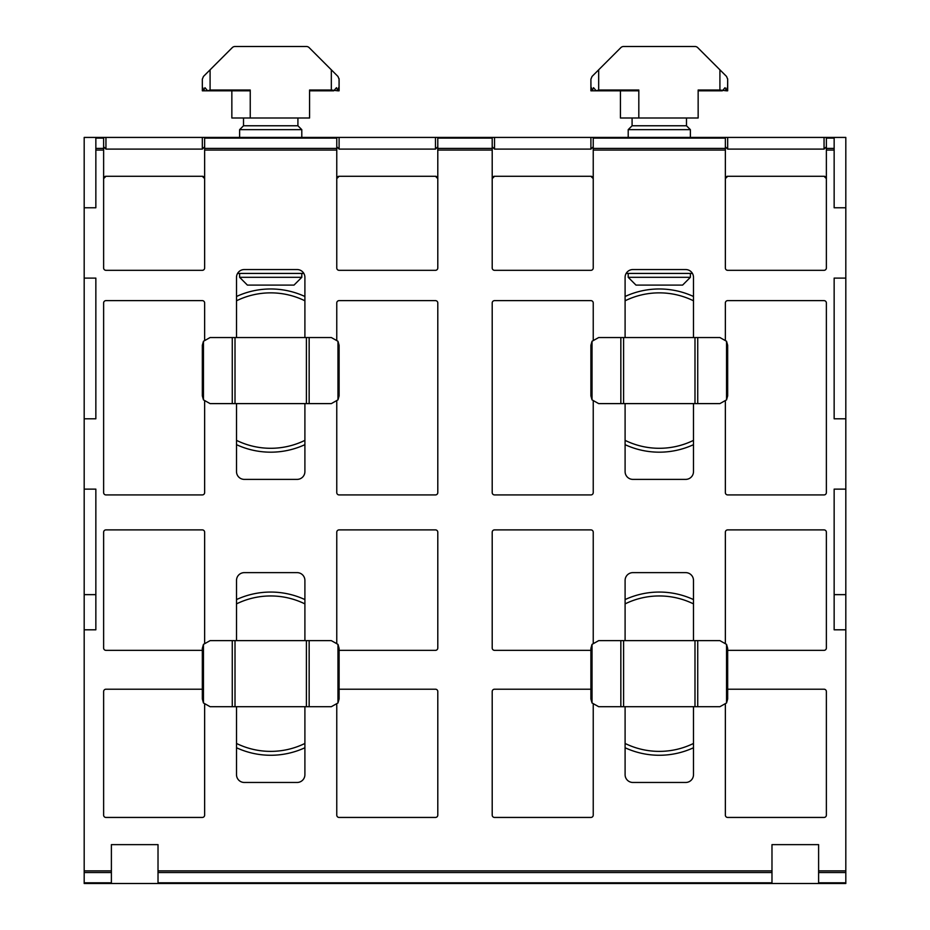<?xml version="1.0" encoding="UTF-8"?>
<svg xmlns="http://www.w3.org/2000/svg" width="930" height="930" viewBox="0 0 930 930"><rect width="100%" height="100%" fill="white"/><g stroke="black" fill="none" stroke-linecap="round" stroke-linejoin="round"><path stroke-width="1.4" d="M693.489 747.755A81.596 81.596 0 0 1 625.1 747.755M693.489 743.454A77.713 77.713 0 0 1 625.1 743.454M693.489 444.668A81.596 81.596 0 0 1 625.1 444.668M693.489 440.367A77.713 77.713 0 0 1 625.1 440.367M304.9 747.755A81.596 81.596 0 0 1 236.511 747.755M304.9 743.454A77.713 77.713 0 0 1 236.511 743.454M304.9 444.668A81.596 81.596 0 0 1 236.511 444.668M304.9 440.367A77.713 77.713 0 0 1 236.511 440.367M625.1 599.571A81.596 81.596 0 0 1 693.489 599.571M625.1 296.484A81.596 81.596 0 0 1 693.489 296.484M236.511 599.571A81.596 81.596 0 0 1 304.9 599.571M236.511 296.484A81.596 81.596 0 0 1 304.9 296.484M693.489 137.431L690.374 137.431L690.374 129.654L628.203 129.654L628.203 137.431L593.235 137.431L845.812 137.431L845.812 207.774L834.152 207.774L834.152 148.405L826.375 148.405L826.375 267.991A2.337 2.337 0 0 1 824.05 270.316L727.679 270.316A2.337 2.337 0 0 1 725.354 267.991L725.354 137.431L685.712 137.431M304.9 137.431L301.797 137.431L301.797 129.654L239.626 129.654L239.626 137.431L204.647 137.431L593.235 137.431L593.235 267.991A2.337 2.337 0 0 1 590.899 270.316L494.528 270.316A2.337 2.337 0 0 1 492.202 267.991L492.202 137.431L437.798 137.431L437.798 267.991A2.337 2.337 0 0 1 435.473 270.316L339.101 270.316A2.337 2.337 0 0 1 336.765 267.991L336.765 137.431L297.135 137.431M690.374 129.654L686.491 125.771L632.086 125.771L628.203 129.654M626.134 273.432L692.443 273.432M635.969 269.549L682.608 269.549M301.797 129.654L297.914 125.771L243.509 125.771L239.626 129.654M237.557 273.432L303.866 273.432M247.392 269.549L294.031 269.549M686.491 125.771L686.491 117.994M632.086 125.771L632.086 117.994M297.914 125.771L297.914 117.994M243.509 125.771L243.509 117.994M690.374 277.314L682.608 285.092L635.981 285.092L628.203 277.314L690.374 277.314L690.374 273.432M628.203 277.314L628.203 273.432M301.797 277.314L294.019 285.092L247.392 285.092L239.626 277.314L301.797 277.314L301.797 273.432M239.626 277.314L239.626 273.432M625.1 603.884A77.713 77.713 0 0 1 693.489 603.884M625.1 640.642L625.1 580.413A7.777 7.777 0 0 1 632.865 572.636L685.712 572.636A7.777 7.777 0 0 1 693.489 580.413L693.489 640.642M693.489 706.695L693.489 774.702A7.777 7.777 0 0 1 685.712 782.467L632.865 782.467A7.777 7.777 0 0 1 625.1 774.702L625.1 706.695M625.1 300.785A77.713 77.713 0 0 1 693.489 300.785M625.1 337.544L625.1 277.314A7.777 7.777 0 0 1 632.865 269.549L685.712 269.549A7.777 7.777 0 0 1 693.489 277.314L693.489 337.544M693.489 403.608L693.489 471.603A7.777 7.777 0 0 1 685.712 479.38L632.865 479.38A7.777 7.777 0 0 1 625.1 471.603L625.1 403.608M236.511 603.884A77.713 77.713 0 0 1 304.9 603.884M236.511 640.642L236.511 580.413A7.777 7.777 0 0 1 244.288 572.636L297.135 572.636A7.777 7.777 0 0 1 304.9 580.413L304.9 640.642M304.9 706.695L304.9 774.702A7.777 7.777 0 0 1 297.135 782.467L244.288 782.467A7.777 7.777 0 0 1 236.511 774.702L236.511 706.695M236.511 300.785A77.713 77.713 0 0 1 304.9 300.785M236.511 337.544L236.511 277.314A7.777 7.777 0 0 1 244.288 269.549L297.135 269.549A7.777 7.777 0 0 1 304.9 277.314L304.9 337.544M304.9 403.608L304.9 471.603A7.777 7.777 0 0 1 297.135 479.38L244.288 479.38A7.777 7.777 0 0 1 236.511 471.603L236.511 403.608M845.812 882.814L818.609 882.814L818.609 883.5L845.812 883.5L845.812 207.774M84.188 882.814L84.188 872.526L111.391 872.526L111.391 882.814L84.188 882.814L84.188 883.5L818.609 883.5M84.188 629.808L84.188 489.134L95.848 489.134L95.848 629.808L84.188 629.808L84.188 872.526M84.188 489.134L84.188 137.431L103.625 137.431L95.848 137.431L95.848 207.774L84.188 207.774M111.391 872.526L111.391 844.638L158.019 844.638L158.019 883.5M158.019 870.875L771.981 870.875L771.981 844.638L818.609 844.638L818.609 872.526L845.812 872.526M845.812 629.808L834.152 629.808L834.152 489.134L845.812 489.134M845.812 418.791L834.152 418.791L834.152 278.105L845.812 278.105M204.647 150.056L204.647 267.991A2.337 2.337 0 0 1 202.322 270.316L105.95 270.316A2.337 2.337 0 0 1 103.625 267.991L103.625 137.431L204.647 137.431L204.647 150.056L336.765 150.056M84.188 278.105L95.848 278.105L95.848 418.791L84.188 418.791M727.679 689.211L824.05 689.211A2.337 2.337 0 0 1 826.375 691.536L826.375 815.11A2.337 2.337 0 0 1 824.05 817.447L727.679 817.447A2.337 2.337 0 0 1 725.354 815.11L725.354 704.475M593.235 704.475L593.235 815.11A2.337 2.337 0 0 1 590.899 817.447L494.528 817.447A2.337 2.337 0 0 1 492.202 815.11L492.202 691.536A2.337 2.337 0 0 1 494.528 689.211L590.899 689.211M204.647 704.475L204.647 815.11A2.337 2.337 0 0 1 202.322 817.447L105.95 817.447A2.337 2.337 0 0 1 103.625 815.11L103.625 691.536A2.337 2.337 0 0 1 105.95 689.211L202.322 689.211M339.101 689.211L435.473 689.211A2.337 2.337 0 0 1 437.798 691.536L437.798 815.11A2.337 2.337 0 0 1 435.473 817.447L339.101 817.447A2.337 2.337 0 0 1 336.765 815.11L336.765 704.475M725.354 642.863L725.354 532.227A2.337 2.337 0 0 1 727.679 529.891L824.05 529.891A2.337 2.337 0 0 1 826.375 532.227L826.375 648.024A2.337 2.337 0 0 1 824.05 650.349L727.679 650.349M590.899 650.349L494.528 650.349A2.337 2.337 0 0 1 492.202 648.024L492.202 532.227A2.337 2.337 0 0 1 494.528 529.891L590.899 529.891A2.337 2.337 0 0 1 593.235 532.227L593.235 642.863M202.322 650.349L105.95 650.349A2.337 2.337 0 0 1 103.625 648.024L103.625 532.227A2.337 2.337 0 0 1 105.95 529.891L202.322 529.891A2.337 2.337 0 0 1 204.647 532.227L204.647 642.863M336.765 642.863L336.765 532.227A2.337 2.337 0 0 1 339.101 529.891L435.473 529.891A2.337 2.337 0 0 1 437.798 532.227L437.798 648.024A2.337 2.337 0 0 1 435.473 650.349L339.101 650.349M725.354 339.764L725.354 302.959A2.337 2.337 0 0 1 727.679 300.634L824.05 300.634A2.337 2.337 0 0 1 826.375 302.959L826.375 492.586A2.337 2.337 0 0 1 824.05 494.923L727.679 494.923A2.337 2.337 0 0 1 725.354 492.586L725.354 401.388M593.235 401.388L593.235 492.586A2.337 2.337 0 0 1 590.899 494.923L494.528 494.923A2.337 2.337 0 0 1 492.202 492.586L492.202 302.959A2.337 2.337 0 0 1 494.528 300.634L590.899 300.634A2.337 2.337 0 0 1 593.235 302.959L593.235 339.764M204.647 401.388L204.647 492.586A2.337 2.337 0 0 1 202.322 494.923L105.95 494.923A2.337 2.337 0 0 1 103.625 492.586L103.625 302.959A2.337 2.337 0 0 1 105.95 300.634L202.322 300.634A2.337 2.337 0 0 1 204.647 302.959L204.647 339.764M336.765 339.764L336.765 302.959A2.337 2.337 0 0 1 339.101 300.634L435.473 300.634A2.337 2.337 0 0 1 437.798 302.959L437.798 492.586A2.337 2.337 0 0 1 435.473 494.923L339.101 494.923A2.337 2.337 0 0 1 336.765 492.586L336.765 401.388M632.865 137.431L625.1 137.431M244.288 137.431L236.511 137.431M826.375 138.105L834.152 138.105L834.152 137.431L826.375 137.431L826.375 148.405M834.152 418.791L834.152 278.105M834.152 629.808L834.152 594.642L845.812 594.642M818.609 882.814L818.609 872.526M95.848 278.105L95.848 418.791M84.188 594.642L95.848 594.642L95.848 629.808M834.152 138.105L834.152 148.405M771.981 870.875L771.981 883.5M111.391 882.814L111.391 883.5M202.322 176.281A2.337 2.337 0 0 1 204.647 178.618L202.322 176.281L105.95 176.281A2.337 2.337 0 0 0 103.625 178.618L105.95 176.281M103.625 146.754L105.95 149.091L202.322 149.091L204.647 146.754M435.473 176.281A2.337 2.337 0 0 1 437.798 178.618L435.473 176.281L339.101 176.281A2.337 2.337 0 0 0 336.765 178.618L339.101 176.281M336.765 146.754L339.101 149.091L435.473 149.091L437.798 146.754M590.899 176.281L593.235 178.618A2.337 2.337 0 0 0 590.899 176.281L494.528 176.281A2.337 2.337 0 0 0 492.202 178.618L494.528 176.281M492.202 146.754L494.528 149.091L590.899 149.091L593.235 146.754M824.05 176.281L826.375 178.618A2.337 2.337 0 0 0 824.05 176.281L727.679 176.281A2.337 2.337 0 0 0 725.354 178.618L727.679 176.281M725.354 146.754L727.679 149.091L824.05 149.091L826.375 146.754M697.733 640.642L719.913 640.642L726.539 644.362L727.679 648.408L727.679 698.93L726.539 702.975L719.913 706.695L697.733 706.695L697.733 640.642L620.845 640.642L620.845 706.695L697.733 706.695M620.845 706.695L598.676 706.695L592.038 702.975L592.038 644.362L598.676 640.642L620.845 640.642M697.733 337.544L719.913 337.544L726.539 341.264L727.679 345.321L727.679 395.831L726.539 399.877L719.913 403.608L697.733 403.608L697.733 337.544L620.845 337.544L620.845 403.608L697.733 403.608M620.845 403.608L598.676 403.608L592.038 399.877L592.038 341.264L598.676 337.544L620.845 337.544M309.155 640.642L331.324 640.642L337.962 644.362L339.101 648.408L339.101 698.93L337.962 702.975L331.324 706.695L309.155 706.695L309.155 640.642L232.268 640.642L232.268 706.695L309.155 706.695M232.268 706.695L210.087 706.695L203.461 702.975L203.461 644.362L210.087 640.642L232.268 640.642M309.155 337.544L331.324 337.544L337.962 341.264L339.101 345.321L339.101 395.831L337.962 399.877L331.324 403.608L309.155 403.608L309.155 337.544L232.268 337.544L232.268 403.608L309.155 403.608M232.268 403.608L210.087 403.608L203.461 399.877L203.461 341.264L210.087 337.544L232.268 337.544M698.151 117.994L698.151 90.803L722.331 90.803L725.051 87.687L726.4 90.803L719.913 90.024L698.151 90.024L698.151 117.994L620.426 117.994L620.426 90.803M309.574 117.994L309.574 90.803L333.754 90.803L336.474 87.687L337.823 90.803L331.324 90.024L309.574 90.024L309.574 117.994L231.849 117.994L231.849 90.803M592.038 644.362L590.899 648.408L590.899 698.93L592.038 702.975M592.038 341.264L590.899 345.321L590.899 395.831L592.038 399.877M203.461 644.362L202.322 648.408L202.322 698.93L203.461 702.975M203.461 341.264L202.322 345.321L202.322 395.831L203.461 399.877M719.913 90.024L719.913 69.82L697.733 47.639L726.539 76.446L727.679 79.201L727.679 87.687L727.667 78.876M694.989 46.5L623.6 46.5L694.989 46.5A3.883 3.883 0 0 1 697.733 47.639M638.817 117.994L638.817 90.024L638.201 90.803L596.246 90.803L598.676 90.024L638.817 90.024M598.676 90.024L598.676 69.82L592.038 76.446L620.845 47.639A3.883 3.883 0 0 1 623.6 46.5M331.324 90.024L331.324 69.82L309.155 47.639L337.962 76.446L339.101 79.201L339.101 87.687L339.043 78.562M306.4 46.5L235.011 46.5L306.4 46.5A3.883 3.883 0 0 1 309.155 47.639M250.24 117.994L250.24 90.024L249.624 90.803L207.669 90.803L210.087 90.024L250.24 90.024M210.087 90.024L210.087 69.82L203.461 76.446L232.268 47.639A3.883 3.883 0 0 1 235.011 46.5M590.899 79.201L590.899 90.803L591.387 87.687L592.178 90.803L593.526 87.687L596.246 90.803L590.992 90.803L590.899 79.201L592.038 76.446M727.679 87.687L727.679 79.201L727.597 90.803L726.4 90.803L727.19 87.687L727.679 90.803L727.679 87.687M202.322 87.687L202.322 90.803L202.81 87.687L203.6 90.803L202.403 90.803L202.322 88.466L202.322 79.201L202.322 87.687L202.322 79.201L203.461 76.446M339.101 87.687L339.101 79.201L339.008 90.803L337.823 90.803L338.613 87.687L339.101 90.803L339.101 87.687M203.6 90.803L204.949 87.687L207.669 90.803L203.6 90.803M84.188 870.875L111.391 870.875M818.609 870.875L845.812 870.875M834.152 150.056L826.375 150.056M725.354 150.056L593.235 150.056M492.202 150.056L437.798 150.056M103.625 150.056L95.848 150.056M103.625 148.405L95.848 148.405M336.765 148.405L204.647 148.405M492.202 148.405L437.798 148.405M725.354 148.405L593.235 148.405M158.019 872.526L771.981 872.526M824.05 137.431L824.05 149.091M727.679 149.091L727.679 137.431M593.235 138.105L725.354 138.105M590.899 137.431L590.899 149.091M494.528 149.091L494.528 137.431M437.798 138.105L492.202 138.105M435.473 137.431L435.473 149.091M339.101 149.091L339.101 137.431M204.647 138.105L336.765 138.105M202.322 137.431L202.322 149.091M105.95 149.091L105.95 137.431M95.848 138.105L103.625 138.105M771.981 882.814L158.019 882.814M694.989 706.695L694.989 640.642M623.6 640.642L623.6 706.695M726.539 644.362L726.539 702.975M694.989 403.608L694.989 337.544M623.6 337.544L623.6 403.608M726.539 341.264L726.539 399.877M306.4 706.695L306.4 640.642M235.011 640.642L235.011 706.695M337.962 644.362L337.962 702.975M306.4 403.608L306.4 337.544M235.011 337.544L235.011 403.608M337.962 341.264L337.962 399.877"/></g></svg>
